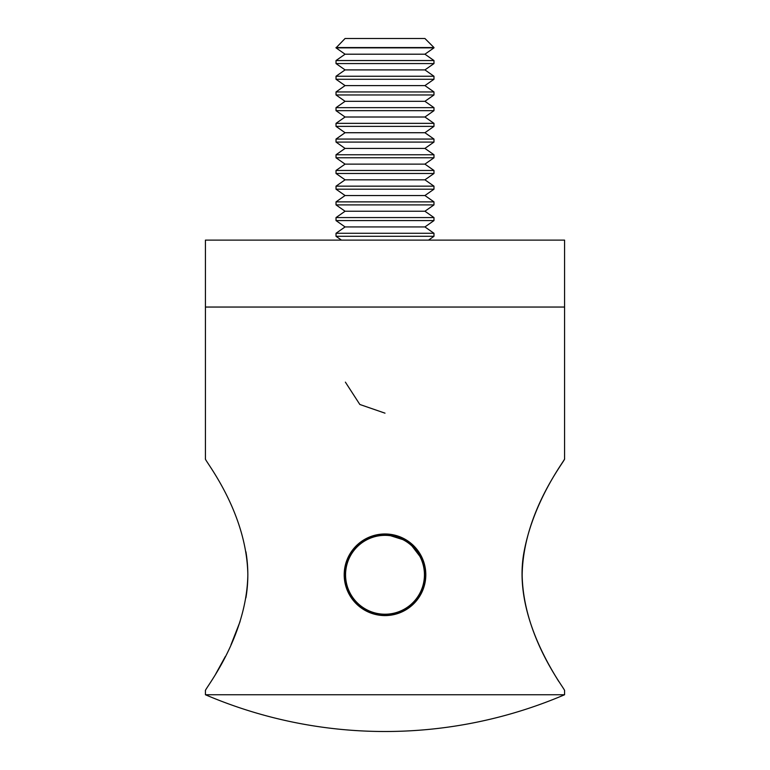<?xml version="1.0" encoding="UTF-8"?>
<svg xmlns="http://www.w3.org/2000/svg" width="770" height="770" viewBox="0 0 770 770"><rect width="100%" height="100%" fill="white"/><g stroke="black" fill="none" stroke-linecap="round" stroke-linejoin="round"><path stroke-width="1.16" d="M564.574 458.872C566.364 459.218 523.148 511.039 522.156 575.036C523.311 638.542 566.412 690.507 564.574 690.69L564.574 694.752L205.426 694.752L205.426 690.69C203.569 690.469 246.862 638.474 247.844 574.535C246.612 510.712 203.598 459.18 205.426 458.872L205.426 240.115L564.574 240.115L564.574 307.047L205.426 307.047L564.574 307.047L564.574 458.872C565.729 459.132 534.12 498.623 524.158 551.282C513.446 606.644 546.373 661.469 558.75 681.45M215.744 673.952L225.331 656.512M230.952 644.904L240.076 621.573M245.909 597.857C248.469 582.563 248.469 567.192 245.919 551.753M428.534 240.115L433.972 236.303L336.028 236.303L341.466 240.115M424.925 226.938L433.972 220.595L336.028 220.595L345.075 226.938L424.925 226.938L433.972 233.281L336.028 233.281L336.028 236.303M424.925 211.23L433.972 204.897L336.028 204.897L345.075 211.23L424.925 211.23L433.972 217.573L336.028 217.573L336.028 220.595M424.925 195.532L433.972 189.189L336.028 189.189L345.075 195.532L424.925 195.532L433.972 201.875L336.028 201.875L336.028 204.897M424.925 179.824L433.972 173.491L336.028 173.491L345.075 179.824L424.925 179.824L433.972 186.167L336.028 186.167L336.028 189.189M424.925 164.126L433.972 157.783L336.028 157.783L345.075 164.126L424.925 164.126L433.972 170.468L336.028 170.468L336.028 173.491M424.925 148.417L433.972 142.084L336.028 142.084L345.075 148.417L424.925 148.417L433.972 154.76L336.028 154.76L336.028 157.783M424.925 132.719L433.972 126.376L336.028 126.376L345.075 132.719L424.925 132.719L433.972 139.062L336.028 139.062L336.028 142.084M424.925 117.011L433.972 110.678L336.028 110.678L345.075 117.011L424.925 117.011L433.972 123.354L336.028 123.354L336.028 126.376M424.925 101.313L433.972 94.97L336.028 94.97L345.075 101.313L424.925 101.313L433.972 107.656L336.028 107.656L336.028 110.678M424.925 85.605L433.972 79.272L336.028 79.272L345.075 85.605L424.925 85.605L433.972 91.948L336.028 91.948L336.028 94.97M424.925 69.906L433.972 63.564L336.028 63.564L345.075 69.906L424.925 69.906L433.972 76.249L336.028 76.249L336.028 79.272M424.925 54.198L433.972 47.865L336.028 47.865L345.075 54.198L424.925 54.198L433.972 60.541L336.028 60.541L336.028 63.564M336.028 47.547L433.972 47.547L424.925 38.5L345.075 38.5L336.028 47.865M385 533.966L408.456 541.377L423.385 560.926M423.385 588.646L425.194 567.731L416.368 548.673L399.245 536.536L378.339 534.515L359.205 543.158L346.895 560.165L344.671 581.042L353.122 600.263L370.014 612.737L390.871 615.163L410.179 606.895L422.817 590.128L425.444 569.3L417.359 549.915L400.718 537.113L379.908 534.284L360.456 542.176L347.491 558.693L344.459 579.473L352.159 599.012L368.551 612.131L389.302 615.365L408.909 607.857L422.191 591.591L425.627 570.878L418.303 551.195L402.171 537.758L381.487 534.12L361.736 541.243L348.146 557.249L344.306 577.895L351.245 597.712L367.117 611.467L387.714 615.5L407.6 608.762L421.508 593.025L425.743 572.457L419.198 552.504L403.596 538.451L383.075 534.014L363.065 540.367L348.858 555.834L344.219 576.307L350.379 596.384L365.702 610.735L386.136 615.577L406.262 609.609L420.767 594.43L425.81 574.045L420.035 553.851L404.991 539.202L384.663 533.966L364.412 539.539L349.619 554.438L344.19 574.718L349.561 595.018L364.316 609.965L384.548 615.586L404.895 610.408L419.977 595.807L425.8 575.633L420.824 555.228L406.358 540.011L386.251 533.985L365.798 538.769L350.437 553.081L344.219 573.14L348.8 593.631L362.968 609.128L382.959 615.538L403.499 611.159L419.13 597.145L425.743 577.211L421.556 556.633L407.696 540.867L387.83 534.062L367.213 538.047L351.303 551.753L344.315 571.552L348.098 592.207L361.65 608.242L381.381 615.432L402.065 611.852L418.235 598.454L425.618 578.799L422.239 558.077L409.005 541.772L389.408 534.207L368.657 537.383L352.227 550.463L344.469 569.973L347.443 590.763L360.36 607.318L379.803 615.259L400.612 612.487L417.292 599.734L425.425 580.368L422.855 559.53L410.266 542.725L390.987 534.409L370.12 536.777L353.199 549.202L344.69 568.404L346.856 589.291L359.118 606.337L378.234 615.028L399.139 613.064L416.3 600.966L425.175 581.937L423.423 561.012L411.498 543.736L392.556 534.678L371.612 536.228L354.219 547.99L344.97 566.836L346.317 587.789L357.906 605.307L376.674 614.729L397.638 613.584L415.261 602.169L424.867 583.496L423.923 562.524L412.682 544.785L394.105 534.996L373.123 535.737L355.278 546.806L345.306 565.286L345.846 586.278L356.741 604.229L375.125 614.373L396.117 614.046L414.173 603.324L424.501 585.036L424.376 564.044L413.827 545.891L395.645 535.381L374.644 535.304L356.385 545.67L345.711 563.755L345.422 584.748L355.615 603.103L373.594 613.96L394.587 614.45L413.038 604.431L424.068 586.567L424.761 565.584L414.924 547.027L397.166 535.824L376.193 534.929L357.54 544.582L346.163 562.235L345.066 583.198L354.537 601.938L372.074 613.488L393.037 614.787L411.863 605.499L423.587 588.078L425.088 567.134L415.983 548.211L398.677 536.324L377.743 534.621L358.733 543.543L346.683 560.733L344.767 581.639L353.507 600.735L370.582 612.959L391.468 615.076L410.651 606.519L423.038 589.57L425.358 568.703L416.994 549.443L400.159 536.882L379.312 534.37L359.975 542.542L347.26 559.251L344.536 580.07L352.525 599.493L369.109 612.371L389.899 615.297L409.399 607.491L422.432 591.033L425.56 570.272L417.956 550.704L401.622 537.508L380.89 534.178L361.245 541.599L347.886 557.798L344.354 578.491L351.582 598.213L367.656 611.726L388.321 615.451L408.11 608.416L421.777 592.476L425.704 571.85L418.861 552.003L403.057 538.182L382.469 534.043L362.555 540.694L348.579 556.363L344.248 576.913L350.697 596.894L366.231 611.024L386.742 615.557L406.781 609.291L421.055 593.891L425.791 573.438L419.727 553.332L404.462 538.913L384.057 533.976L363.892 539.847L349.32 554.968L344.19 575.325L349.869 595.547L364.845 610.264L385.154 615.596L405.424 610.11L420.285 595.287L425.81 575.026L420.536 554.698L405.848 539.693L385.645 533.976L365.269 539.058L350.119 553.591L344.2 573.737L349.089 594.161L363.478 609.455L383.566 615.567L404.029 610.88L419.458 596.635L425.772 576.615L421.286 556.094L407.195 540.53L387.223 534.024L366.674 538.317L350.966 552.254L344.277 572.158L348.358 592.756L362.141 608.589L381.978 615.48L402.614 611.592L418.582 597.963L425.666 578.193L421.989 557.519L408.504 541.416L388.811 534.149L368.108 537.624L351.871 550.945L344.402 570.57L347.684 591.312L360.851 607.674L380.399 615.326L401.17 612.256L417.658 599.253L425.502 579.772L422.624 558.972L409.784 542.359L390.39 534.322L369.561 536.998L352.824 549.674L344.604 569.001L347.068 589.849L359.59 606.712L378.83 615.124L399.697 612.853L416.686 600.504L425.281 581.34L423.211 560.444L411.026 543.351L391.959 534.563L371.044 536.43L353.825 548.442L344.854 567.432L346.519 588.367L358.368 605.701L377.262 614.845L398.215 613.392L415.665 601.716L424.992 582.909L423.741 561.946L412.229 544.38L393.518 534.871L372.545 535.92L354.864 547.249L345.172 565.873L346.019 586.856L357.184 604.643L375.712 614.518L396.694 613.873L414.587 602.891L424.645 584.459L424.212 563.457L413.394 545.458L395.058 535.227L374.066 535.458L355.961 546.103L345.547 564.333L345.576 585.335L356.038 603.536L374.172 614.123L395.174 614.306L413.48 604.017L424.241 585.989L424.617 564.997L414.51 546.585L396.589 535.65L375.596 535.063L357.097 544.996L345.98 562.812L345.201 583.795L354.941 602.39L372.651 613.68L393.624 614.672L412.316 605.104L423.779 587.51L424.973 566.547L415.588 547.759L398.1 536.132L377.156 534.726L358.281 543.928L346.481 561.301L344.873 582.236L353.892 601.197L371.15 613.17L392.065 614.97L411.113 606.144L423.25 589.002L425.261 568.106L416.608 548.971L399.592 536.661L378.715 534.457L359.494 542.917L347.029 559.809L344.614 580.676L352.891 599.974L369.667 612.602L390.496 615.22L409.881 607.126L422.672 590.484L425.492 569.675L417.59 550.213L401.064 537.258L380.284 534.245L360.755 541.955L347.645 558.346L344.421 579.098L351.938 598.704L368.204 611.977L388.927 615.403L408.601 608.069L422.037 591.938L425.656 571.253L418.524 551.503L402.517 537.912L381.862 534.091L362.054 541.031L348.31 556.912L344.277 577.519L351.033 597.395L366.77 611.293L387.339 615.528L407.292 608.964L421.334 593.362L425.762 572.832L419.4 552.822L403.932 538.625L383.45 533.995L363.382 540.165L349.031 555.497L344.2 575.931L350.177 596.057L365.365 610.562L385.76 615.586L405.944 609.801L420.584 594.758L425.81 574.42L420.228 554.179L405.328 539.385L385.039 533.966L364.739 539.346L349.811 554.111L344.19 574.343L349.378 594.69L363.989 609.763L384.172 615.586L404.568 610.591L419.785 596.124L425.791 576.008L421.007 555.565L406.685 540.203L386.627 533.995L366.135 538.586L350.639 552.764L344.238 572.755L348.627 593.295L362.651 608.926L382.584 615.519L403.162 611.332L418.928 597.462L425.714 577.596L421.729 556.979L408.013 541.079L388.205 534.091L367.56 537.884L351.524 551.445L344.344 571.176L347.934 591.861L361.342 608.031L381.006 615.394L401.728 612.006L418.014 598.762L425.569 579.175L422.393 558.414L409.303 541.993L389.784 534.255L369.003 537.229L352.458 550.155L344.517 569.598L347.299 590.407L360.062 607.087L379.427 615.211L400.265 612.631L417.061 600.032L425.367 580.744L423 559.886L410.564 542.966L391.362 534.467L370.476 536.642L353.44 548.914L344.748 568.029L346.721 588.934L358.82 606.086L377.858 614.961L398.783 613.19L416.06 601.255L425.107 582.312L423.548 561.369L411.777 543.986L392.921 534.746L371.968 536.103L354.46 547.701L345.047 566.47L346.202 587.433L357.627 605.047L376.299 614.653L397.281 613.7L415.001 602.448L424.79 583.862L424.039 562.88L412.961 545.044L394.471 535.083L373.479 535.631L355.538 546.536L345.403 564.92L345.74 585.912L356.472 603.959L374.759 614.287L395.751 614.152L413.904 603.593L424.405 585.402L424.472 564.41L414.096 546.151L396.011 535.477L375.009 535.208L356.664 545.41L345.807 563.39L345.335 584.382L355.355 602.833L373.229 613.854L394.211 614.537L412.768 604.691L423.962 586.933L424.847 565.95L415.184 547.306L397.532 535.939L376.559 534.852L357.819 544.332L346.279 561.869L344.989 582.832L354.287 601.659L371.717 613.372L392.661 614.864L411.575 605.749L423.462 588.434L425.156 567.509L416.224 548.5L399.033 536.449L378.118 534.553L359.032 543.302L346.818 560.377L344.71 581.273L353.266 600.446L370.226 612.824L391.102 615.134L410.352 606.76L422.903 589.916L425.406 569.078L417.225 549.741L400.506 537.027L379.687 534.313L360.273 542.311L347.405 558.904L344.488 579.694L352.294 599.195L368.763 612.217L389.524 615.336L409.091 607.722L422.287 591.379L425.598 570.647L418.177 551.012L401.969 537.662L381.266 534.139L361.553 541.377L348.05 557.451L344.325 578.116L351.37 597.895L367.319 611.563L387.945 615.48L407.792 608.627L421.604 592.823L425.733 572.235L419.072 552.321L403.393 538.346L382.844 534.024L362.872 540.492L348.752 556.027L344.228 576.538L350.494 596.577L365.904 610.841L386.357 615.567L406.464 609.494L420.882 594.228L425.8 573.814L419.919 553.659L404.799 539.087L384.432 533.966L364.22 539.654L349.503 554.641L344.19 574.949L349.676 595.22L364.508 610.071L384.769 615.596L405.097 610.302L420.093 595.605L425.81 575.402L420.718 555.035L406.165 539.885L386.02 533.976L365.596 538.875L350.321 553.274L344.209 573.361L348.906 593.824L363.161 609.253L383.19 615.548L403.701 611.053L419.255 596.952L425.752 576.99L421.459 556.431L407.513 540.742L387.608 534.053L367.011 538.143L351.178 551.936L344.296 571.783L348.194 592.409L361.833 608.377L381.602 615.451L402.277 611.755L418.37 598.271L425.637 578.568L422.143 557.865L408.812 541.637L389.187 534.188L368.445 537.47L352.092 550.646L344.45 570.195L347.539 590.965L360.543 607.453L380.024 615.288L400.824 612.4L417.436 599.551L425.454 580.147L422.769 559.318L410.083 542.59L390.765 534.38L369.908 536.854L353.055 549.376L344.652 568.626L346.933 589.502L359.292 606.471L378.455 615.057L399.351 612.987L416.445 600.793L425.213 581.716L423.346 560.801L411.324 543.591L392.325 534.63L371.4 536.305L354.065 548.153L344.931 567.057L346.394 588.01L358.079 605.451L376.896 614.778L397.849 613.517L415.405 601.996L424.915 583.275L423.856 562.302L412.518 544.631L393.884 534.948L372.901 535.804L355.124 546.97L345.258 565.507L345.903 586.499L356.905 604.383L375.346 614.431L396.338 613.988L414.327 603.16L424.559 584.825L424.308 563.823L413.663 545.728L395.424 535.323L374.432 535.362L356.231 545.834L345.643 563.967L345.48 584.969L355.779 603.266L373.806 614.027L394.808 614.393L413.201 604.277L424.135 586.355L424.713 565.363L414.77 546.864L396.954 535.756L375.972 534.977L357.376 544.737L346.096 562.447L345.114 583.419L354.691 602.111L372.295 613.565L393.258 614.749L412.037 605.355L423.654 587.866L425.04 566.913L415.839 548.038L398.456 536.247L377.521 534.659L358.56 543.687L346.606 560.945L344.806 581.87L353.651 600.908L370.793 613.035L391.699 615.038L410.824 606.375L423.125 589.358L425.319 568.472L416.849 549.26L399.948 536.806L379.09 534.399L359.792 542.686L347.174 559.463L344.565 580.301L352.66 599.676L369.321 612.458L390.12 615.269L409.573 607.357L422.528 590.831L425.541 570.05L417.821 550.521L401.411 537.412L380.659 534.197L361.063 541.724L347.799 558L344.382 578.722L351.717 598.396L367.868 611.823L388.552 615.432L408.293 608.29L421.873 592.274L425.695 571.629L418.736 551.811L402.854 538.076L382.247 534.062L362.362 540.819L348.473 556.566L344.257 577.144L350.822 597.087L366.433 611.12L386.964 615.548L406.974 609.166L421.161 593.699L425.781 573.207L419.602 553.139L404.269 538.798L383.826 533.985L363.7 539.962L349.214 555.16L344.19 575.556L349.984 595.739L365.038 610.379L385.375 615.586L405.617 609.994L420.401 595.085L425.81 574.795L420.42 554.506L405.646 539.577L385.414 533.966L365.067 539.164L350.003 553.784L344.2 573.968L349.195 594.363L363.671 609.571L383.787 615.577L404.231 610.774L419.583 596.442L425.781 576.384L421.18 555.901L407.003 540.405L387.002 534.014L366.472 538.413L350.841 552.446L344.257 572.38L348.454 592.958L362.333 608.714L382.209 615.5L402.816 611.496L418.716 597.77L425.685 577.972L421.893 557.316L408.321 541.291L388.581 534.13L367.896 537.72L351.736 551.128L344.382 570.801L347.78 591.524L361.034 607.809L380.621 615.355L401.382 612.16L417.792 599.07L425.531 579.55L422.538 558.76L409.611 542.224L390.159 534.293L369.35 537.085L352.679 549.857L344.565 569.222L347.155 590.061L359.763 606.856L379.052 615.153L399.909 612.766L416.83 600.331L425.319 581.119L423.134 560.233L410.853 543.206L391.728 534.524L370.832 536.507L353.68 548.615L344.816 567.654L346.587 588.578L358.531 605.846L377.483 614.893L398.427 613.324L415.81 601.543L425.04 582.678L423.673 561.734L412.065 544.226L393.297 534.823L372.324 535.987L354.72 547.422L345.124 566.094L346.086 587.077L357.347 604.797L375.933 614.566L396.916 613.815L414.751 602.718L424.703 584.238L424.145 563.245L413.23 545.304L394.837 535.169L373.845 535.525L355.798 546.267L345.489 564.554L345.634 585.556L356.202 603.699L374.393 614.191L395.385 614.248L413.634 603.853L424.299 585.768L424.568 564.776L414.356 546.421L396.377 535.583L375.385 535.121L356.933 545.15L345.923 563.024L345.249 584.016L355.095 602.554L372.863 613.748L393.845 614.624L412.489 604.951L423.847 587.289L424.925 566.316L415.434 547.586L397.888 536.055L376.934 534.775L358.108 544.082L346.404 561.513L344.922 582.457L354.046 601.37L371.361 613.247L392.296 614.932L411.296 605.99L423.327 588.79L425.223 567.875L416.464 548.789L399.38 536.584L378.494 534.496L359.32 543.062L346.952 560.021L344.652 580.898L353.035 600.148L369.879 612.689L390.727 615.182L410.054 606.991L422.759 590.272L425.464 569.444L417.456 550.04L400.862 537.171L380.062 534.264L360.572 542.09L347.549 558.558L344.44 579.319L352.073 598.887L368.416 612.073L389.148 615.374L408.783 607.944L422.124 591.726L425.637 571.022L418.389 551.32L402.306 537.816L381.641 534.111L361.861 541.166L348.213 557.114L344.296 577.741L351.159 597.587L366.972 611.399L387.57 615.509L407.474 608.839L421.44 593.16L425.752 572.611L419.275 552.629L403.73 538.519L383.229 534.005L363.19 540.29L348.925 555.699L344.209 576.162L350.302 596.259L365.567 610.668L385.982 615.577L406.137 609.686L420.699 594.556L425.81 574.189L420.112 553.986L405.126 539.279L384.808 533.966L364.547 539.462L349.695 554.313L344.19 574.574L349.484 594.892L364.191 609.888L384.394 615.586L404.76 610.485L419.9 595.932L425.8 575.777L420.901 555.363L406.493 540.088L386.396 533.995L365.933 538.692L350.514 552.956L344.228 572.986L348.733 593.497L362.834 609.051L382.806 615.528L403.365 611.226L419.053 597.27L425.733 577.365L421.623 556.777L407.821 540.944L387.984 534.072L367.348 537.98L351.389 551.628L344.325 571.398L348.03 592.072L361.525 608.156L381.227 615.413L401.93 611.919L418.149 598.579L425.598 578.944L422.297 558.212L409.12 541.859L389.562 534.226L368.792 537.325L352.314 550.338L344.488 569.819L347.386 590.619L360.244 607.222L379.649 615.24L400.477 612.545L417.205 599.849L425.406 580.522L422.913 559.675L410.381 542.821L391.131 534.428L370.264 536.719L353.295 549.087L344.719 568.25L346.798 589.146L359.003 606.24L378.08 614.999L398.995 613.113L416.204 601.081L425.146 582.091L423.471 561.157L411.603 543.832L392.7 534.698L371.756 536.18L354.315 547.874L344.998 566.691L346.269 587.645L357.8 605.201L376.52 614.701L397.493 613.632L415.155 602.275L424.838 583.641L423.972 562.668L412.787 544.89L394.25 535.034L373.267 535.689L355.384 546.7L345.345 565.141L345.797 586.134L356.635 604.123L374.98 614.335L395.972 614.085L414.067 603.43L424.463 585.19L424.414 564.189L413.933 545.997L395.79 535.419L374.798 535.265L356.5 545.564L345.749 563.601L345.393 584.603L355.509 602.997L373.45 613.921L394.433 614.479L412.932 604.537L424.029 586.711L424.79 565.729L415.03 547.143L397.31 535.872L376.338 534.9L357.655 544.486L346.211 562.09L345.037 583.054L354.441 601.832L371.929 613.44L392.883 614.816L411.748 605.605L423.539 588.222L425.117 567.288L416.079 548.327L398.822 536.372L377.897 534.592L358.849 543.447L346.731 560.589L344.748 581.494L353.411 600.619L370.437 612.91L391.324 615.095L410.535 606.616L422.98 589.714L425.377 568.847L417.08 549.559L400.304 536.94L379.466 534.341L360.091 542.455L347.318 559.116L344.517 579.925L352.429 599.368L368.965 612.314L389.755 615.317L409.274 607.588L422.374 591.177L425.579 570.426L418.043 550.829L401.757 537.566L381.034 534.159L361.371 541.512L347.953 557.663L344.344 578.347L351.495 598.088L367.521 611.659L388.167 615.471L407.985 608.502L421.71 592.611L425.714 572.004L418.947 552.129L403.191 538.249L382.623 534.034L362.68 540.617L348.646 556.229L344.238 576.759L350.619 596.769L366.097 610.947L386.588 615.557L406.656 609.368L420.988 594.026L425.791 573.592L419.804 553.466L404.597 538.981L384.211 533.976L364.027 539.77L349.397 554.833L344.19 575.18L349.792 595.412L364.701 610.187L385 615.596M345.383 382.141L359.84 404.481L385 413.163M205.426 694.752A457.101 457.101 0 0 0 564.574 694.752M433.972 233.281L433.972 236.303M345.075 226.938L336.028 233.281M433.972 217.573L433.972 220.595M345.075 211.23L336.028 217.573M433.972 201.875L433.972 204.897M345.075 195.532L336.028 201.875M433.972 186.167L433.972 189.189M345.075 179.824L336.028 186.167M433.972 170.468L433.972 173.491M345.075 164.126L336.028 170.468M433.972 154.76L433.972 157.783M345.075 148.417L336.028 154.76M433.972 139.062L433.972 142.084M345.075 132.719L336.028 139.062M433.972 123.354L433.972 126.376M345.075 117.011L336.028 123.354M433.972 107.656L433.972 110.678M345.075 101.313L336.028 107.656M433.972 91.948L433.972 94.97M345.075 85.605L336.028 91.948M433.972 76.249L433.972 79.272M345.075 69.906L336.028 76.249M433.972 60.541L433.972 63.564M345.075 54.198L336.028 60.541"/></g></svg>
